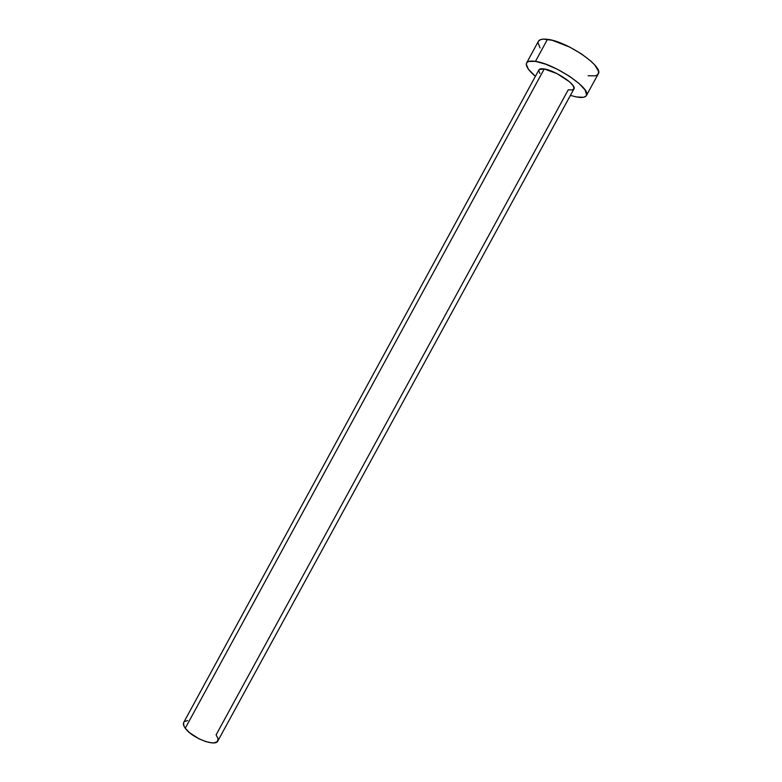 <?xml version="1.0" encoding="UTF-8"?>
<svg xmlns="http://www.w3.org/2000/svg" width="782" height="782" viewBox="0 0 782 782"><rect width="100%" height="100%" fill="white"/><g stroke="black" fill="none" stroke-linecap="round" stroke-linejoin="round"><path stroke-width="1.17" d="M568.25 89.813L216.096 734.875L218.07 738.716L217.435 741.522L214.248 742.832L211.824 742.851L205.764 741.59L198.902 738.765L189.498 732.636L185.256 728.238L544.223 68.972C541.3 68.513 539.531 68.816 538.906 69.881L183.741 722.402C182.998 723.849 183.506 725.794 185.256 728.238C191.717 737.856 215.578 747.113 217.826 740.984L573.92 88.972C577.136 85.14 555.435 70.458 544.223 68.972L557.067 73.645L569.531 81.807L573.098 85.639L574.076 88.493L572.365 89.95L568.25 89.813M586.392 95.57C585.2 97.496 581.906 97.955 576.51 96.968L583.587 97.271L585.669 96.401L586.647 94.876L585.112 90.047L579.061 83.479L569.364 76.186L557.576 69.373L545.621 64.163L535.465 61.387C554.565 63.762 592.042 89.128 586.392 95.57L598.22 73.938C604.183 66.92 566.842 41.231 547.459 39.335L535.465 61.387L528.7 61.436L526.912 62.521L526.276 64.232L528.427 69.256L535.406 76.313C528.349 70.351 525.416 65.903 526.599 62.971C527.635 61.172 530.597 60.644 535.465 61.387L547.459 39.335C542.522 38.719 539.492 39.374 538.378 41.309L526.618 62.941M576.51 96.968L570.401 95.394L576.51 96.968M539.903 73.469L538.72 70.546L539.13 69.569L544.223 68.972L185.256 728.238L184.024 726.204L183.535 722.871M588.103 75.746L595.298 75.844L597.458 74.847L598.504 73.195L598.386 70.918L594.652 64.886L591.143 61.348L581.515 53.938L569.726 47.096L552.258 40.293L543.519 39.11L540.567 39.618L538.358 41.348M538.006 42.658L540.03 47.927M184.298 721.698L187.641 720.525"/></g></svg>
